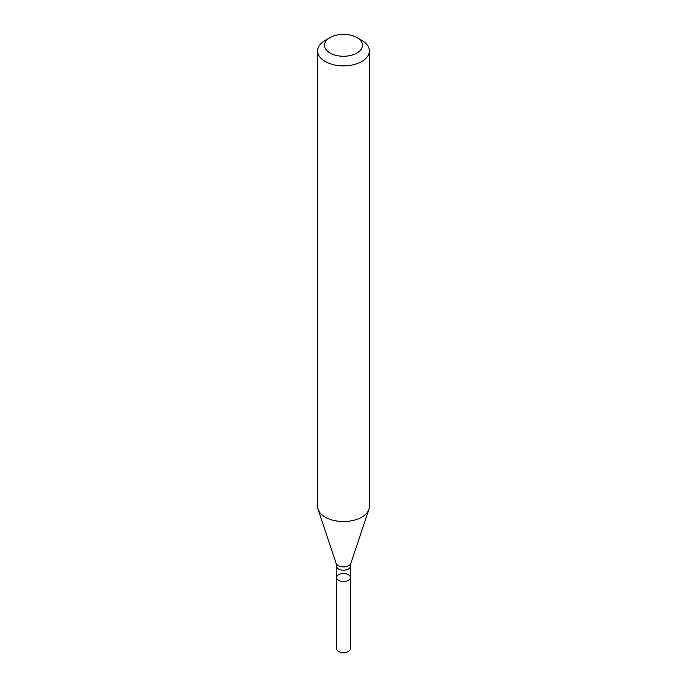 <?xml version="1.0" encoding="UTF-8"?>
<svg xmlns="http://www.w3.org/2000/svg" width="687" height="687" viewBox="0 0 687 687"><rect width="100%" height="100%" fill="white"/><g stroke="black" fill="none" stroke-linecap="round" stroke-linejoin="round"><path stroke-width="1.03" d="M317.634 50.932L317.634 506.585A25.866 14.934 -0 0 0 318.107 509.419A25.866 14.934 -0 0 0 335.917 520.866A25.866 14.934 -0 0 0 361.791 517.148A25.866 14.934 -0 0 0 368.893 509.419A25.866 14.934 -0 0 0 369.366 506.585L369.366 50.932A25.866 14.934 180 0 1 361.791 61.495A25.866 14.934 180 0 1 333.599 64.733A25.866 14.934 180 0 1 317.634 50.932A25.866 14.934 180 0 1 325.209 40.37L330.086 37.562A18.97 10.949 180 0 1 356.914 37.562A18.97 10.949 180 0 1 356.914 53.045A18.97 10.949 180 0 1 330.086 53.045A18.97 10.949 180 0 1 330.086 37.562M356.914 37.562L361.791 40.37A25.866 14.934 180 0 1 369.366 50.932M350.396 577.501A6.896 3.985 180 0 1 348.378 580.317A6.896 3.985 180 0 1 340.864 581.185A6.896 3.985 180 0 1 336.604 577.501A6.896 3.985 180 0 1 338.622 574.693A6.896 3.985 180 0 1 346.136 573.825A6.896 3.985 180 0 1 350.396 577.501A6.896 3.985 180 0 1 343.5 581.485A6.896 3.985 180 0 1 336.604 577.501L336.604 648.665A6.896 3.985 180 0 0 343.5 652.65A6.896 3.985 180 0 0 350.396 648.665L350.396 566.243A6.896 3.985 180 0 1 348.378 569.059A6.896 3.985 180 0 1 340.864 569.918A6.896 3.985 180 0 1 336.604 566.243L336.604 577.501M350.396 566.243L350.851 563.417A7.488 4.32 180 0 1 348.79 565.65A7.488 4.32 180 0 1 341.31 566.732A7.488 4.32 180 0 1 336.149 563.417L318.107 509.419M350.851 563.417L368.893 509.419M336.604 566.243L336.149 563.417"/></g></svg>
